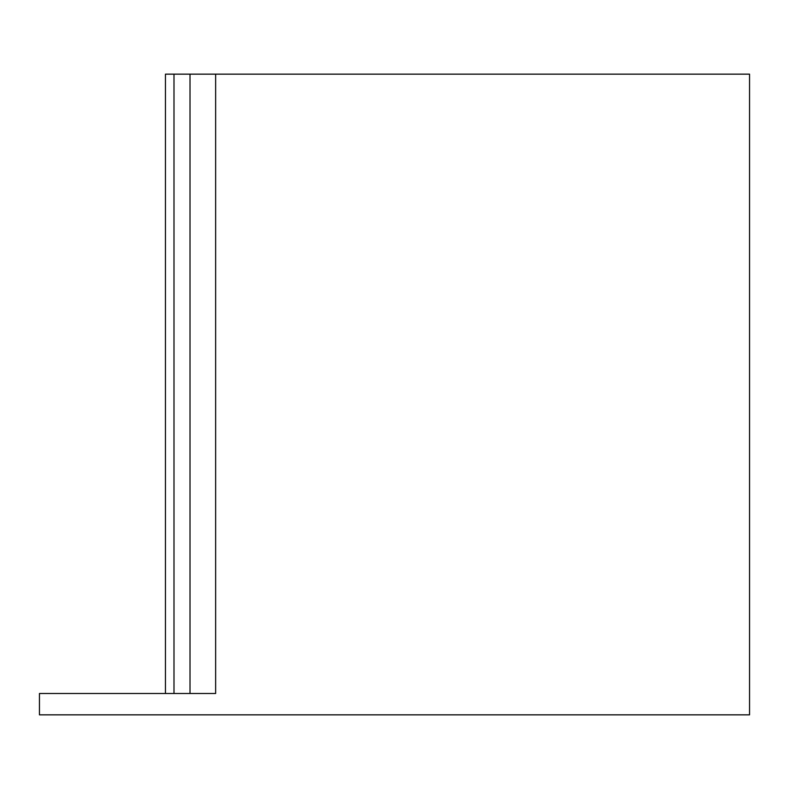 <?xml version="1.0" encoding="UTF-8"?>
<svg xmlns="http://www.w3.org/2000/svg" width="789" height="789" viewBox="0 0 789 789"><rect width="100%" height="100%" fill="white"/><g stroke="black" fill="none" stroke-linecap="round" stroke-linejoin="round"><path stroke-width="1.18" d="M215.644 693.492L215.644 74.156L749.55 74.156L749.55 714.844L39.45 714.844L39.45 693.492L215.644 693.492L190.011 693.492L190.011 74.156L173.994 74.156L173.994 693.492M215.644 74.156L190.011 74.156M165.453 693.492L165.453 74.156L173.994 74.156"/></g></svg>
